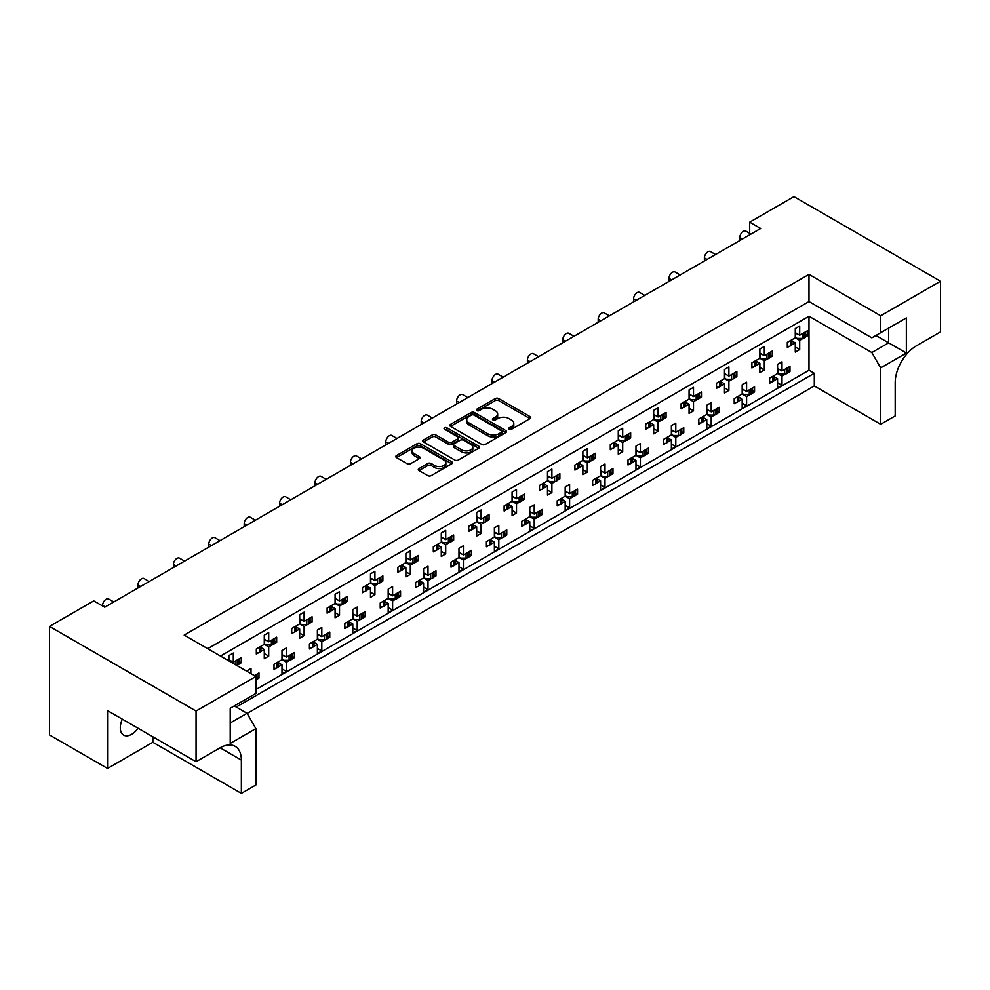 <?xml version="1.0" encoding="UTF-8"?>
<svg xmlns="http://www.w3.org/2000/svg" width="990" height="990" viewBox="0 0 990 990"><rect width="100%" height="100%" fill="white"/><g stroke="black" fill="none" stroke-linecap="round" stroke-linejoin="round"><path stroke-width="1.49" d="M509.12 429.276A1.72 0.99 0 0 0 511.558 429.276L530.009 418.609A2.463 1.423 0 0 0 530.727 417.607A2.463 1.423 0 0 0 530.009 416.604L498.737 398.549A2.463 1.423 0 0 0 495.26 398.549L476.809 409.204A1.72 0.99 0 0 0 476.301 409.91A1.72 0.99 0 0 0 476.809 410.615A1.72 0.99 0 0 0 479.234 410.615L481.623 409.241A7.858 4.542 0 0 1 492.748 409.241L495.346 410.739A7.858 4.542 0 0 1 497.661 413.944A7.858 4.542 0 0 1 495.346 417.161L492.958 418.535A1.72 0.99 0 0 0 492.463 419.24A1.72 0.99 0 0 0 492.958 419.946A1.72 0.99 0 0 0 495.396 419.946L497.784 418.56A7.858 4.542 0 0 1 508.91 418.56L511.508 420.069A7.858 4.542 0 0 1 513.81 423.275A7.858 4.542 0 0 1 511.508 426.492L509.12 427.866A1.72 0.99 0 0 0 508.613 428.571A1.72 0.99 0 0 0 509.12 429.276L509.12 427.866M138.093 728.244A16.026 9.244 -60 0 1 131.62 734.32A16.026 9.244 -60 0 1 123.614 735.112A16.026 9.244 -60 0 1 122.327 719.148M418.993 468.567A2.463 1.423 0 0 0 418.275 469.569A2.463 1.423 0 0 0 418.993 470.572L427.767 475.633A2.463 1.423 0 0 0 431.244 475.633L451.749 463.803A2.463 1.423 0 0 0 452.467 462.8A2.463 1.423 0 0 0 451.749 461.798L420.478 443.743A2.463 1.423 0 0 0 417 443.743L396.495 455.573A2.463 1.423 0 0 0 395.777 456.576A2.463 1.423 0 0 0 396.495 457.578L407.1 463.704A2.463 1.423 0 0 0 410.565 463.704L419.339 458.63A2.463 1.423 0 0 0 420.069 457.628A2.463 1.423 0 0 0 419.339 456.625L414.092 453.593A6.571 3.799 0 0 1 412.162 450.908A6.571 3.799 0 0 1 416.221 447.406A6.571 3.799 0 0 1 423.386 448.223L443.966 460.115A6.571 3.799 0 0 1 445.896 462.8A6.571 3.799 0 0 1 441.837 466.302A6.571 3.799 0 0 1 434.672 465.486L431.244 463.506A2.463 1.423 0 0 0 427.767 463.506L418.993 468.567L418.993 470.572L427.767 465.548L427.767 463.506M808.991 274.379L808.991 301.554L871.831 337.838L906.345 317.914L906.345 353.059L880.679 367.884L880.679 424.289L895.183 415.911L895.183 382.598A30.034 17.337 120 0 1 916.431 345.807L940.5 331.91L940.5 281.222L880.679 315.76L808.991 274.379L184.19 635.097L255.878 676.479L196.057 711.03L49.5 626.41L93.753 600.868L104.717 607.204L760.666 228.492L749.702 222.156L749.702 233.343M940.5 281.222L793.943 196.614L749.702 222.156M481.796 444.448A2.463 1.423 0 0 0 485.273 444.448L505.779 432.605A2.463 1.423 0 0 0 506.496 431.603A2.463 1.423 0 0 0 505.779 430.601L474.507 412.545A2.463 1.423 0 0 0 471.03 412.545L450.524 424.376A2.463 1.423 0 0 0 449.807 425.378A2.463 1.423 0 0 0 450.524 426.393L481.796 444.448M445.228 429.648A1.72 0.99 0 0 1 446.973 429.883L446.973 427.841L478.764 446.193A2.463 1.423 0 0 1 479.482 447.195A2.463 1.423 0 0 1 478.764 448.198L458.259 460.041A2.463 1.423 0 0 1 454.781 460.041L423.51 441.986L432.284 436.961L432.284 434.907L423.51 439.981A2.463 1.423 0 0 0 422.792 440.983A2.463 1.423 0 0 0 423.51 441.986L423.51 439.981M432.284 436.961A2.463 1.423 0 0 1 435.761 436.961L435.761 434.907A2.463 1.423 0 0 0 432.284 434.907M435.761 434.907L448.445 442.233A2.463 1.423 0 0 0 451.923 442.233L457.739 438.879A2.463 1.423 0 0 0 458.457 437.877A2.463 1.423 0 0 0 457.739 436.875L444.535 429.252A1.72 0.99 0 0 1 444.027 428.546A1.72 0.99 0 0 1 445.092 427.631A1.72 0.99 0 0 1 446.973 427.841M808.991 301.554L207.739 648.685M880.679 315.76L880.679 332.727M234.284 705.92L247.03 713.27L255.878 728.603L230.212 743.416L230.212 708.271L255.878 693.446L255.878 676.479M247.116 713.431L814.3 385.964L814.3 373.292L236.226 707.046M787.99 370.359L789.971 371.51L787.842 372.723M774.217 376.72L777.571 378.663L774.069 380.68M771.73 382.041L769.614 383.254L769.614 378.143L777.571 373.552L782.001 376.101L782.001 385.308L777.571 387.857L777.571 378.663M785.503 374.084L782.001 376.101M789.971 371.51L789.971 366.399L782.001 370.99L777.571 368.441M752.586 390.803L754.566 391.941L752.449 393.166M738.812 397.151L742.178 399.094L738.676 401.123M736.325 402.472L734.209 403.697L734.209 398.586L742.178 393.983L746.596 396.545L746.596 405.739L742.178 408.288L742.178 399.094M750.098 394.515L746.596 396.545M754.566 391.941L754.566 386.83L746.596 391.434L742.178 388.884M717.193 411.234L719.161 412.385L717.045 413.61M706.773 409.315L711.204 411.865L719.161 407.274L719.161 412.385M711.204 411.865L711.204 402.67L706.773 405.232L706.773 414.426L698.816 419.018L698.816 424.128L700.932 422.916M703.407 417.594L706.773 419.537L703.271 421.554M706.773 414.426L711.204 416.976L711.204 426.183L706.773 428.732L706.773 419.537M714.706 414.959L711.204 416.976M681.788 431.677L683.768 432.816L681.652 434.041M671.381 429.759L675.799 432.308L683.768 427.705L683.768 432.816M675.799 432.308L675.799 423.114L671.381 425.663L671.381 434.857L663.411 439.461L663.411 444.572L665.527 443.347M668.015 438.025L671.381 439.968L667.879 441.998M671.381 434.857L675.799 437.419L675.799 446.614L671.381 449.175L671.381 439.968M679.301 435.402L675.799 437.419M646.383 452.121L648.363 453.259L646.247 454.484M635.976 450.19L640.406 452.752L648.363 448.148L648.363 453.259M640.406 452.752L640.406 443.545L635.976 446.106L635.976 455.301L628.019 459.904L628.019 465.003L630.135 463.79M632.61 458.469L635.976 460.412L632.474 462.429M635.976 455.301L640.406 457.85L640.406 467.057L635.976 469.607L635.976 460.412M643.908 455.833L640.406 457.85M610.991 472.552L612.971 473.69L610.855 474.915M600.583 470.634L605.001 473.183L612.971 468.579L612.971 473.69M605.001 473.183L605.001 463.988L600.583 466.538L600.583 475.732L592.614 480.336L592.614 485.446L594.73 484.221M597.218 478.9L600.583 480.843L597.081 482.873M600.583 475.732L605.001 478.294L605.001 487.488L600.583 490.05L600.583 480.843M608.504 476.277L605.001 478.294M575.586 492.995L577.566 494.134L575.45 495.359M565.179 491.065L569.609 493.626L577.566 489.023L577.566 494.134M569.609 493.626L569.609 484.419L565.179 486.981L565.179 496.176L557.209 500.779L557.209 505.878L559.325 504.665M561.813 499.344L565.179 501.286L561.677 503.304M565.179 496.176L569.609 498.725L569.609 507.932L565.179 510.481L565.179 501.286M573.111 496.708L569.609 498.725M540.193 513.426L542.173 514.565L540.057 515.79M529.774 511.508L534.204 514.058L542.173 509.454L542.173 514.565M534.204 514.058L534.204 504.863L529.774 507.412L529.774 516.619L521.817 521.21L521.817 526.321L523.933 525.096M526.42 519.787L529.774 521.718L526.284 523.747M529.774 516.619L534.204 519.168L534.204 528.363L529.774 530.925L529.774 521.718M537.706 517.151L534.204 519.168M504.789 533.87L506.769 535.008L504.653 536.234M494.381 531.939L498.812 534.501L506.769 529.898L506.769 535.008M498.812 534.501L498.812 525.294L494.381 527.856L494.381 537.05L486.412 541.654L486.412 546.765L488.528 545.539M491.015 540.218L494.381 542.161L490.879 544.178M494.381 537.05L498.812 539.6L498.812 548.807L494.381 551.356L494.381 542.161M502.301 537.582L498.812 539.6M469.396 554.301L471.376 555.439L469.26 556.665M458.976 552.383L463.407 554.932L471.376 550.341L471.376 555.439M463.407 554.932L463.407 545.738L458.976 548.287L458.976 557.494L451.019 562.085L451.019 567.196L453.135 565.971M455.623 560.662L458.976 562.592L455.474 564.622M458.976 557.494L463.407 560.043L463.407 569.238L458.976 571.799L458.976 562.592M466.909 558.026L463.407 560.043M433.991 574.745L435.971 575.883L433.855 577.108M423.584 572.814L428.002 575.376L435.971 570.772L435.971 575.883M428.002 575.376L428.002 566.169L423.584 568.73L423.584 577.925L415.614 582.528L415.614 587.639L417.731 586.414M420.218 581.093L423.584 583.036L420.082 585.053M423.584 577.925L428.002 580.486L428.002 589.681L423.584 592.23L423.584 583.036M431.504 578.457L428.002 580.486M398.599 595.176L400.566 596.314L398.45 597.539M388.179 593.257L392.609 595.807L400.566 591.216L400.566 596.314M392.609 595.807L392.609 586.612L388.179 589.161L388.179 598.368L380.222 602.96L380.222 608.07L382.338 606.845M384.825 601.536L388.179 603.467L384.677 605.496M388.179 598.368L392.609 600.918L392.609 610.112L388.179 612.674L388.179 603.467M396.111 598.9L392.609 600.918M363.194 615.619L365.174 616.758L363.058 617.983M352.786 613.689L357.204 616.25L365.174 611.647L365.174 616.758M357.204 616.25L357.204 607.043L352.786 609.605L352.786 618.8L344.817 623.403L344.817 628.514L346.933 627.289M349.421 621.968L352.786 623.91L349.284 625.928M352.786 618.8L357.204 621.361L357.204 630.556L352.786 633.105L352.786 623.91M360.707 619.332L357.204 621.361M327.801 636.05L329.769 637.201L327.653 638.414M317.382 634.132L321.812 636.681L329.769 632.09L329.769 637.201M321.812 636.681L321.812 627.487L317.382 630.036L317.382 639.243L309.425 643.834L309.425 648.945L311.541 647.72M314.016 642.411L317.382 644.354L313.88 646.371M317.382 639.243L321.812 641.792L321.812 650.987L317.382 653.548L317.382 644.354M325.314 639.775L321.812 641.792M292.397 656.494L294.377 657.632L292.26 658.857M281.989 654.563L286.407 657.125L294.377 652.521L294.377 657.632M286.407 657.125L286.407 647.93L281.989 650.48L281.989 659.674L274.02 664.278L274.02 669.389L276.136 668.163M278.623 662.842L281.989 664.785L278.487 666.802M281.989 659.674L286.407 662.236L286.407 671.43L281.989 673.98L281.989 664.785M289.909 660.206L286.407 662.236M256.992 676.925L258.972 678.076L256.856 679.288M254.381 675.613L258.972 672.965L258.972 678.076M102.601 605.979L102.601 605.36A5.012 2.896 -60 0 1 106.14 599.235A5.012 2.896 -60 0 1 108.64 598.987L113.8 601.957M137.994 587.986L137.994 584.929A5.012 2.896 -60 0 1 141.533 578.791A5.012 2.896 -60 0 1 144.045 578.544L149.205 581.526M173.399 567.555L173.399 564.486A5.012 2.896 -60 0 1 176.938 558.36A5.012 2.896 -60 0 1 179.438 558.113L184.598 561.082M208.791 547.111L208.791 544.054A5.012 2.896 -60 0 1 212.343 537.917A5.012 2.896 -60 0 1 214.842 537.669L220.003 540.651M244.196 526.68L244.196 523.611A5.012 2.896 -60 0 1 247.735 517.485A5.012 2.896 -60 0 1 250.235 517.238L255.395 520.208M279.601 506.236L279.601 503.18A5.012 2.896 -60 0 1 283.14 497.042A5.012 2.896 -60 0 1 285.64 496.794L290.8 499.777M314.993 485.805L314.993 482.736A5.012 2.896 -60 0 1 318.532 476.611A5.012 2.896 -60 0 1 321.032 476.363L326.193 479.333M350.398 465.362L350.398 462.305A5.012 2.896 -60 0 1 353.937 456.167A5.012 2.896 -60 0 1 356.437 455.92L361.598 458.902M385.791 444.931L385.791 441.862A5.012 2.896 -60 0 1 389.33 435.736A5.012 2.896 -60 0 1 391.842 435.476L396.99 438.459M421.196 424.487L421.196 421.418A5.012 2.896 -60 0 1 424.735 415.293A5.012 2.896 -60 0 1 427.235 415.045L432.395 418.028M456.588 404.056L456.588 400.987A5.012 2.896 -60 0 1 460.127 394.849A5.012 2.896 -60 0 1 462.639 394.602L467.787 397.584M491.993 383.613L491.993 380.544A5.012 2.896 -60 0 1 495.532 374.418A5.012 2.896 -60 0 1 498.032 374.171L503.192 377.153M527.385 363.182L527.385 360.113A5.012 2.896 -60 0 1 530.925 353.975A5.012 2.896 -60 0 1 533.437 353.727L538.597 356.709M562.79 342.738L562.79 339.669A5.012 2.896 -60 0 1 566.33 333.543A5.012 2.896 -60 0 1 568.829 333.296L573.99 336.278M598.183 322.307L598.183 319.238A5.012 2.896 -60 0 1 601.734 313.1A5.012 2.896 -60 0 1 604.234 312.852L609.394 315.835M633.588 301.863L633.588 298.794A5.012 2.896 -60 0 1 637.127 292.669A5.012 2.896 -60 0 1 639.627 292.421L644.787 295.391M668.993 281.432L668.993 278.363A5.012 2.896 -60 0 1 672.532 272.225A5.012 2.896 -60 0 1 675.032 271.978L680.192 274.96M704.385 260.989L704.385 257.92A5.012 2.896 -60 0 1 707.924 251.794A5.012 2.896 -60 0 1 710.424 251.547L715.584 254.517M739.79 240.545L739.79 237.489A5.012 2.896 -60 0 1 743.329 231.351A5.012 2.896 -60 0 1 745.829 231.103L750.989 234.085M805.687 334.595L807.667 335.746L805.551 336.959M791.913 340.956L795.279 342.899L791.777 344.916M789.426 346.265L787.31 347.49L787.31 342.379L795.279 337.788L799.697 340.337L799.697 349.532L795.279 352.094L795.279 342.899M803.199 338.32L799.697 340.337M807.667 335.746L807.667 330.635L799.697 335.226L795.279 332.677M770.282 355.039L772.262 356.177L770.146 357.402M756.509 361.387L759.875 363.33L756.372 365.347M754.021 366.708L751.905 367.933L751.905 362.823L759.875 358.219L764.305 360.781L764.305 369.975L759.875 372.525L759.875 363.33M767.807 358.751L764.305 360.781M772.262 356.177L772.262 351.066L764.305 355.67L759.875 353.108M734.889 375.47L736.869 376.621L734.753 377.834M724.482 373.552L728.9 376.101L736.869 371.51L736.869 376.621M728.9 376.101L728.9 366.906L724.482 369.468L724.482 378.663L716.513 383.254L716.513 388.365L718.629 387.139M721.116 381.831L724.482 383.774L720.98 385.791M724.47 378.663L728.9 381.212L728.9 390.407L724.482 392.968L724.482 383.774M732.402 379.195L728.9 381.212M699.485 395.913L701.465 397.052L699.348 398.277M689.077 393.983L693.507 396.545L701.465 391.941L701.465 397.052M693.507 396.545L693.507 387.35L689.077 389.899L689.077 399.094L681.108 403.697L681.108 408.808L683.224 407.583M685.711 402.262L689.077 404.205L685.575 406.222M689.077 399.094L693.507 401.655L693.507 410.85L689.077 413.399L689.077 404.205M696.997 399.626L693.507 401.655M664.092 416.345L666.072 417.495L663.956 418.708M653.672 414.426L658.102 416.976L666.072 412.385L666.072 417.495M658.102 416.976L658.102 407.781L653.672 410.343L653.672 419.537L645.715 424.128L645.715 429.239L647.831 428.014M650.319 422.705L653.672 424.648L650.17 426.665M653.672 419.537L658.102 422.087L658.102 431.281L653.672 433.843L653.672 424.648M661.605 420.069L658.102 422.087M628.687 436.788L630.667 437.927L628.551 439.152M618.28 434.857L622.698 437.419L630.667 432.816L630.667 437.927M622.698 437.419L622.698 428.225L618.28 430.774L618.28 439.968L610.31 444.572L610.31 449.683L612.426 448.458M614.914 443.136L618.28 445.079L614.778 447.109M618.28 439.968L622.698 442.53L622.698 451.725L618.28 454.274L618.28 445.079M626.2 440.5L622.698 442.53M593.295 457.219L595.275 458.37L593.146 459.583M582.875 455.301L587.305 457.85L595.275 453.259L595.275 458.37M587.305 457.85L587.305 448.656L582.875 451.217L582.875 460.412L574.918 465.003L574.918 470.114L577.034 468.901M579.521 463.58L582.875 465.523L579.373 467.54M582.875 460.412L587.305 462.961L587.305 472.156L582.875 474.717L582.875 465.523M590.807 460.944L587.305 462.961M557.89 477.663L559.87 478.801L557.754 480.026M547.482 475.732L551.9 478.294L559.87 473.69L559.87 478.801M551.9 478.294L551.9 469.099L547.482 471.648L547.482 480.843L539.513 485.446L539.513 490.557L541.629 489.332M544.116 484.011L547.482 485.954L543.98 487.983M547.482 480.843L551.9 483.405L551.9 492.599L547.482 495.149L547.482 485.954M555.402 481.375L551.9 483.405M522.497 498.094L524.465 499.245L522.349 500.457M512.077 496.176L516.508 498.725L524.465 494.134L524.465 499.245M516.508 498.725L516.508 489.53L512.077 492.092L512.077 501.286L504.12 505.878L504.12 510.989L506.236 509.776M508.712 504.454L512.077 506.397L508.575 508.414M512.077 501.286L516.508 503.836L516.508 513.03L512.077 515.592L512.077 506.397M520.01 501.819L516.508 503.836M487.092 518.537L489.072 519.676L486.956 520.901M476.685 516.607L481.103 519.168L489.072 514.565L489.072 519.676M481.103 519.168L481.103 509.974L476.685 512.523L476.685 521.718L468.716 526.321L468.716 531.432L470.832 530.207M473.319 524.886L476.685 526.829L473.183 528.858M476.685 521.718L481.103 524.279L481.103 533.474L476.685 536.023L476.685 526.829M484.605 522.25L481.103 524.279M451.688 538.968L453.668 540.119L451.551 541.332M441.28 537.05L445.71 539.6L453.668 535.008L453.668 540.119M445.71 539.6L445.71 530.405L441.28 532.966L441.28 542.161L433.311 546.752L433.311 551.863L435.439 550.65M437.914 545.329L441.28 547.272L437.778 549.289M441.28 542.161L445.71 544.71L445.71 553.917L441.28 556.467L441.28 547.272M449.213 542.693L445.71 544.71M416.295 559.412L418.275 560.55L416.159 561.775M405.888 557.494L410.305 560.043L418.275 555.439L418.275 560.55M410.305 560.043L410.305 550.848L405.888 553.398L405.888 562.592L397.918 567.196L397.918 572.307L400.034 571.082M402.522 565.76L405.888 567.703L402.386 569.733M405.888 562.592L410.305 565.154L410.305 574.349L405.888 576.898L405.888 567.703M413.808 563.124L410.305 565.154M380.89 579.855L382.87 580.994L380.754 582.219M370.483 577.925L374.913 580.474L382.87 575.883L382.87 580.994M374.913 580.474L374.913 571.279L370.483 573.841L370.483 583.036L362.513 587.639L362.513 592.738L364.629 591.525M367.117 586.204L370.483 588.147L366.981 590.164M370.483 583.036L374.913 585.585L374.913 594.792L370.483 597.341L370.483 588.147M378.415 583.568L374.913 585.585M345.498 600.287L347.478 601.425L345.361 602.65M335.078 598.368L339.508 600.918L347.478 596.314L347.478 601.425M339.508 600.918L339.508 591.723L335.078 594.272L335.078 603.467L327.121 608.07L327.121 613.181L329.237 611.956M331.724 606.635L335.078 608.578L331.588 610.607M335.078 603.467L339.508 606.029L339.508 615.223L335.078 617.785L335.078 608.578M343.01 604.011L339.508 606.029M310.093 620.73L312.073 621.869L309.957 623.094M299.685 618.8L304.103 621.361L312.073 616.758L312.073 621.869M304.103 621.361L304.103 612.154L299.685 614.716L299.685 623.91L291.716 628.514L291.716 633.612L293.832 632.4M296.319 627.078L299.685 629.021L296.183 631.038M299.685 623.91L304.103 626.46L304.103 635.667L299.685 638.216L299.685 629.021M307.605 624.442L304.103 626.46M274.7 641.161L276.68 642.3L274.564 643.525M264.281 639.243L268.711 641.792L276.68 637.189L276.68 642.3M268.711 641.792L268.711 632.598L264.281 635.147L264.281 644.354L256.323 648.945L256.323 654.056L258.44 652.831M260.927 647.51L264.281 649.452L260.778 651.482M264.281 644.354L268.711 646.903L268.711 656.098L264.281 658.659L264.281 649.452M272.213 644.886L268.711 646.903M239.295 661.605L241.275 662.743L239.159 663.968M228.888 659.674L233.306 662.236L241.275 657.632L241.275 662.743M49.5 626.41L49.5 734.939L107.551 768.45L152.868 742.29L241.362 793.386L255.878 785.008L255.878 728.603M220.473 656.048L808.991 316.268L808.991 370.235L255.878 689.572M799.697 335.226L799.697 326.032L795.279 328.581L795.279 337.788M782.001 370.99L782.001 361.796L777.571 364.357L777.571 373.552M764.305 355.67L764.305 346.475L759.875 349.025L759.875 358.219M233.306 662.236L233.306 653.029L228.888 655.59L228.888 660.899M746.596 391.434L746.596 382.239L742.178 384.788L742.178 393.983M251.015 673.67L251.015 668.361L246.584 671.121M196.057 711.03L196.057 761.706L107.551 710.622L107.551 768.45M880.679 424.289L814.3 385.964M880.679 367.884L871.831 352.551L888.636 342.837L888.636 328.123L906.345 317.914M808.991 316.268L871.831 352.551M808.991 370.235L814.3 373.292M795.279 346.983L799.697 349.532M777.571 382.746L782.001 385.308M759.875 367.414L764.305 369.975M724.482 387.857L728.9 390.407M689.077 408.288L693.507 410.85M653.672 428.732L658.102 431.281M618.28 449.163L622.698 451.725M582.875 469.607L587.305 472.156M547.482 490.05L551.9 492.599M512.077 510.481L516.508 513.03M476.685 530.925L481.103 533.474M441.28 551.356L445.71 553.917M405.888 571.799L410.305 574.349M370.483 592.23L374.913 594.792M335.078 612.674L339.508 615.223M299.685 633.105L304.103 635.667M264.281 653.548L268.711 656.098M742.178 403.19L746.596 405.739M706.773 423.621L711.204 426.183M671.381 444.065L675.799 446.614M635.976 464.496L640.406 467.057M600.583 484.939L605.001 487.488M565.179 505.37L569.609 507.932M529.774 525.814L534.204 528.363M494.381 546.245L498.812 548.807M458.976 566.688L463.407 569.238M423.584 587.12L428.002 589.681M388.179 607.563L392.609 610.112M352.786 627.994L357.204 630.556M317.382 648.438L321.812 650.987M281.989 668.869L286.407 671.43M241.362 793.386L241.362 760.073A30.034 17.337 120 0 0 235.137 746.324A30.034 17.337 120 0 0 220.126 747.809L196.057 761.706M152.868 742.29L152.868 736.783M875.89 335.486L906.345 353.059M230.212 722.985L247.03 713.27M509.813 429.512L511.508 428.534A7.858 4.542 0 0 0 513.81 425.316L513.81 423.275M497.661 413.944L497.661 415.998A7.858 4.542 0 0 1 495.346 419.203L493.651 420.181M529.984 418.634L498.737 400.591A2.463 1.423 0 0 0 495.26 400.591L477.489 410.862M505.779 430.601L505.779 432.605L474.507 414.587A2.463 1.423 0 0 0 471.03 414.587L450.561 426.405M501.435 432.308A1.72 0.99 0 0 0 501.942 431.603A1.72 0.99 0 0 0 501.435 430.897L473.987 415.058A1.72 0.99 0 0 0 471.549 415.058L469.037 416.505A7.858 4.542 0 0 0 466.723 419.723A7.858 4.542 0 0 0 469.037 422.928L487.798 433.756A7.858 4.542 0 0 0 498.911 433.756L501.435 432.308L501.435 434.35A1.72 0.99 0 0 0 501.942 433.645L501.942 431.603M466.723 419.723L466.723 421.765A7.858 4.542 0 0 0 469.037 424.97L469.037 422.928M501.435 434.35L498.911 435.798A7.858 4.542 0 0 1 487.798 435.798L469.037 424.97M435.761 436.961L448.445 444.275A2.463 1.423 0 0 0 451.923 444.275L457.739 440.921A2.463 1.423 0 0 0 458.457 439.919A2.463 1.423 0 0 0 457.739 438.917M446.973 429.883L478.727 448.223M461.6 449.831A6.571 3.799 0 0 0 468.765 450.66A6.571 3.799 0 0 0 472.824 447.146A6.571 3.799 0 0 0 470.894 444.473L463.642 440.278A2.463 1.423 0 0 0 460.177 440.278L454.348 443.644A2.463 1.423 0 0 0 453.63 444.646A2.463 1.423 0 0 0 454.348 445.649L461.6 449.831L461.6 451.873A6.571 3.799 0 0 0 468.765 452.702A6.571 3.799 0 0 0 472.824 449.2L472.824 447.146M453.63 444.646L453.63 446.688A2.463 1.423 0 0 0 454.348 447.69L454.348 445.649M461.6 451.873L454.348 447.69M445.896 462.8L445.896 464.842A6.571 3.799 0 0 1 441.837 468.344A6.571 3.799 0 0 1 434.672 467.528L431.244 465.548A2.463 1.423 0 0 0 427.767 465.548M412.162 450.908L412.162 452.95A6.571 3.799 0 0 0 414.092 455.635L414.092 453.593M419.315 458.655L414.092 455.635M451.712 463.815L420.478 445.785A2.463 1.423 0 0 0 417 445.785L396.532 457.603M803.199 333.209A2.5 1.448 0 0 0 804.152 332.863L804.957 332.405A2.5 1.448 0 0 0 805.551 331.848M804.152 332.863L804.152 337.974L804.957 337.516L804.957 332.405M789.426 341.166A2.5 1.448 0 0 0 790.379 340.82L790.379 345.931L791.183 345.461L791.183 340.35A2.5 1.448 0 0 0 791.777 339.805M790.379 340.82L791.183 340.35M804.152 337.974A2.5 1.448 180 0 1 802.383 338.394L797.222 338.394L795.279 337.268M791.913 339.731L791.913 344.446A2.5 1.448 180 0 1 791.183 345.461M790.379 345.931A2.5 1.448 180 0 1 787.31 346.141M805.687 331.774L805.687 336.489A2.5 1.448 180 0 1 804.957 337.516M796.777 333.543L795.279 334.385M785.503 368.973A2.5 1.448 0 0 0 786.444 368.627L787.248 368.169A2.5 1.448 0 0 0 787.842 367.624M786.444 368.627L786.444 373.737L787.248 373.279L787.248 368.169M771.73 376.93A2.5 1.448 0 0 0 772.67 376.584L772.67 381.695L773.475 381.224L773.475 376.113A2.5 1.448 0 0 0 774.069 375.569M772.67 376.584L773.475 376.113M786.444 373.737A2.5 1.448 180 0 1 784.674 374.158L779.526 374.158L777.571 373.044M774.217 375.495L774.217 380.21A2.5 1.448 180 0 1 773.475 381.224M772.67 381.695A2.5 1.448 180 0 1 769.614 381.905M787.99 367.538L787.99 372.252A2.5 1.448 180 0 1 787.248 373.279M779.08 369.307L777.571 370.149M767.807 353.64A2.5 1.448 0 0 0 768.747 353.306L769.552 352.836A2.5 1.448 0 0 0 770.146 352.292M768.747 353.306L768.747 358.417L769.552 357.947L769.552 352.836M754.021 361.598A2.5 1.448 0 0 0 754.974 361.251L754.974 366.362L755.778 365.904L755.778 360.793A2.5 1.448 0 0 0 756.372 360.249M754.974 361.251L755.778 360.793M768.747 358.417A2.5 1.448 180 0 1 766.978 358.838L761.817 358.838L759.875 357.712M756.509 360.162L756.509 364.877A2.5 1.448 180 0 1 755.778 365.904M754.974 366.362A2.5 1.448 180 0 1 751.905 366.585M770.282 352.205L770.282 356.92A2.5 1.448 180 0 1 769.552 357.947M761.384 353.975L759.875 354.828M732.402 374.084A2.5 1.448 0 0 0 733.355 373.737L734.159 373.279A2.5 1.448 0 0 0 734.753 372.723M733.355 373.737L733.355 378.848L734.159 378.39L734.159 373.279M718.629 382.041A2.5 1.448 0 0 0 719.582 381.695L719.582 386.805L720.386 386.335L720.386 381.224A2.5 1.448 0 0 0 720.98 380.68M719.582 381.695L720.386 381.224M733.355 378.848A2.5 1.448 180 0 1 731.585 379.269L726.425 379.269L724.482 378.143M721.116 380.606L721.116 385.32A2.5 1.448 180 0 1 720.386 386.335M719.582 386.805A2.5 1.448 180 0 1 716.513 387.016M734.889 372.648L734.889 377.363A2.5 1.448 180 0 1 734.159 378.39M725.979 374.418L724.482 375.26M696.997 394.515A2.5 1.448 0 0 0 697.95 394.181L698.754 393.711A2.5 1.448 0 0 0 699.348 393.166M697.95 394.181L697.95 399.292L698.754 398.821L698.754 393.711M683.224 402.472A2.5 1.448 0 0 0 684.177 402.126L684.177 407.236L684.981 406.779L684.981 401.668A2.5 1.448 0 0 0 685.575 401.123M684.177 402.126L684.981 401.668M697.95 399.292A2.5 1.448 180 0 1 696.18 399.713L691.02 399.713L689.077 398.586M685.711 401.037L685.711 405.752A2.5 1.448 180 0 1 684.981 406.779M684.177 407.236A2.5 1.448 180 0 1 681.108 407.459M699.485 393.079L699.485 397.807A2.5 1.448 180 0 1 698.754 398.821M690.587 394.861L689.077 395.703M661.605 414.959A2.5 1.448 0 0 0 662.558 414.612L663.362 414.154A2.5 1.448 0 0 0 663.956 413.597M662.558 414.612L662.558 419.723L663.362 419.265L663.362 414.154M647.831 422.916A2.5 1.448 0 0 0 648.772 422.569L648.772 427.68L649.576 427.21L649.576 422.099A2.5 1.448 0 0 0 650.17 421.554M648.772 422.569L649.576 422.099M662.558 419.723A2.5 1.448 180 0 1 660.788 420.144L655.627 420.144L653.672 419.018M650.319 421.48L650.319 426.195A2.5 1.448 180 0 1 649.576 427.21M648.772 427.68A2.5 1.448 180 0 1 645.715 427.89M664.092 413.523L664.092 418.238A2.5 1.448 180 0 1 663.362 419.265M655.182 415.293L653.672 416.134M626.2 435.39A2.5 1.448 0 0 0 627.153 435.055L627.957 434.585A2.5 1.448 0 0 0 628.551 434.041M627.153 435.055L627.153 440.166L627.957 439.696L627.957 434.585M612.426 443.347A2.5 1.448 0 0 0 613.379 443L613.379 448.111L614.184 447.653L614.184 442.542A2.5 1.448 0 0 0 614.778 441.998M613.379 443L614.184 442.542M627.153 440.166A2.5 1.448 180 0 1 625.383 440.587L620.223 440.587L618.28 439.461M614.914 441.911L614.914 446.626A2.5 1.448 180 0 1 614.184 447.653M613.379 448.111A2.5 1.448 180 0 1 610.31 448.334M628.687 433.966L628.687 438.681A2.5 1.448 180 0 1 627.957 439.696M619.777 435.736L618.28 436.578M590.807 455.833A2.5 1.448 0 0 0 591.748 455.487L592.552 455.029A2.5 1.448 0 0 0 593.146 454.484M591.748 455.487L591.748 460.598L592.552 460.14L592.552 455.029M577.034 463.79A2.5 1.448 0 0 0 577.974 463.444L577.974 468.555L578.779 468.084L578.779 462.974A2.5 1.448 0 0 0 579.373 462.429M577.974 463.444L578.779 462.974M591.748 460.598A2.5 1.448 180 0 1 589.978 461.018L584.83 461.018L582.875 459.904M579.521 462.355L579.521 467.07A2.5 1.448 180 0 1 578.779 468.084M577.974 468.555A2.5 1.448 180 0 1 574.918 468.765M593.295 454.398L593.295 459.113A2.5 1.448 180 0 1 592.552 460.14M584.385 456.167L582.875 457.009M555.402 476.277A2.5 1.448 0 0 0 556.355 475.93L557.16 475.46A2.5 1.448 0 0 0 557.754 474.915M556.355 475.93L556.355 481.041L557.16 480.571L557.16 475.46M541.629 484.221A2.5 1.448 0 0 0 542.582 483.875L542.582 488.986L543.386 488.528L543.386 483.417A2.5 1.448 0 0 0 543.98 482.873M542.582 483.875L543.386 483.417M556.355 481.041A2.5 1.448 180 0 1 554.586 481.462L549.425 481.462L547.482 480.336M544.116 482.786L544.116 487.501A2.5 1.448 180 0 1 543.386 488.528M542.582 488.986A2.5 1.448 180 0 1 539.513 489.209M557.89 474.841L557.89 479.556A2.5 1.448 180 0 1 557.16 480.571M548.98 476.611L547.482 477.452M520.01 496.708A2.5 1.448 0 0 0 520.95 496.361L521.755 495.903A2.5 1.448 0 0 0 522.349 495.359M520.95 496.361L520.95 501.472L521.755 501.014L521.755 495.903M506.236 504.665A2.5 1.448 0 0 0 507.177 504.318L507.177 509.429L507.981 508.959L507.981 503.848A2.5 1.448 0 0 0 508.575 503.304M507.177 504.318L507.981 503.848M520.95 501.472A2.5 1.448 180 0 1 519.181 501.893L514.033 501.893L512.077 500.779M508.712 503.229L508.712 507.944A2.5 1.448 180 0 1 507.981 508.959M507.177 509.429A2.5 1.448 180 0 1 504.12 509.64M522.497 495.272L522.497 499.987A2.5 1.448 180 0 1 521.755 501.014M513.587 497.042L512.077 497.883M750.098 389.417A2.5 1.448 0 0 0 751.051 389.07L751.856 388.6A2.5 1.448 0 0 0 752.449 388.055M751.051 389.07L751.051 394.181L751.856 393.711L751.856 388.6M736.325 397.361A2.5 1.448 0 0 0 737.278 397.015L737.278 402.126L738.082 401.668L738.082 396.557A2.5 1.448 0 0 0 738.676 396.012M737.278 397.015L738.082 396.557M751.051 394.181A2.5 1.448 180 0 1 749.282 394.602L744.121 394.602L742.178 393.476M738.812 395.926L738.812 400.641A2.5 1.448 180 0 1 738.082 401.668M737.278 402.126A2.5 1.448 180 0 1 734.209 402.348M752.586 387.981L752.586 392.696A2.5 1.448 180 0 1 751.856 393.711M743.676 389.751L742.178 390.592M714.706 409.848A2.5 1.448 0 0 0 715.646 409.501L716.451 409.043A2.5 1.448 0 0 0 717.045 408.499M715.646 409.501L715.646 414.612L716.451 414.154L716.451 409.043M700.932 417.805A2.5 1.448 0 0 0 701.873 417.458L701.873 422.569L702.677 422.099L702.677 417A2.5 1.448 0 0 0 703.271 416.443M701.873 417.458L702.677 417M715.646 414.612A2.5 1.448 180 0 1 713.877 415.033L708.729 415.033L706.773 413.919M703.407 416.369L703.407 421.084A2.5 1.448 180 0 1 702.677 422.099M701.873 422.569A2.5 1.448 180 0 1 698.816 422.779M717.193 408.412L717.193 413.127A2.5 1.448 180 0 1 716.451 414.154M708.283 410.182L706.773 411.023M679.301 430.291A2.5 1.448 0 0 0 680.254 429.945L681.058 429.474A2.5 1.448 0 0 0 681.652 428.93M680.254 429.945L680.254 435.055L681.058 434.585L681.058 429.474M665.527 438.236A2.5 1.448 0 0 0 666.48 437.902L666.48 443L667.285 442.542L667.285 437.432A2.5 1.448 0 0 0 667.879 436.887M666.48 437.902L667.285 437.432M680.254 435.055A2.5 1.448 180 0 1 678.484 435.476L673.324 435.476L671.381 434.35M668.015 436.8L668.015 441.515A2.5 1.448 180 0 1 667.285 442.542M666.48 443A2.5 1.448 180 0 1 663.411 443.223M681.788 428.856L681.788 433.571A2.5 1.448 180 0 1 681.058 434.585M672.878 430.625L671.381 431.467M643.908 450.722A2.5 1.448 0 0 0 644.849 450.376L645.653 449.918A2.5 1.448 0 0 0 646.247 449.373M644.849 450.376L644.849 455.487L645.653 455.029L645.653 449.918M630.135 458.679A2.5 1.448 0 0 0 631.076 458.333L631.076 463.444L631.88 462.974L631.88 457.875A2.5 1.448 0 0 0 632.474 457.318M631.076 458.333L631.88 457.875M644.849 455.487A2.5 1.448 180 0 1 643.079 455.92L637.919 455.92L635.976 454.794M632.61 457.244L632.61 461.959A2.5 1.448 180 0 1 631.88 462.974M631.076 463.444A2.5 1.448 180 0 1 628.019 463.654M646.383 449.287L646.383 454.002A2.5 1.448 180 0 1 645.653 455.029M637.486 451.056L635.976 451.898M608.504 471.166A2.5 1.448 0 0 0 609.456 470.819L610.261 470.349A2.5 1.448 0 0 0 610.855 469.805M609.456 470.819L609.456 475.93L610.261 475.46L610.261 470.349M594.73 479.111A2.5 1.448 0 0 0 595.683 478.776L595.683 483.875L596.487 483.417L596.487 478.306A2.5 1.448 0 0 0 597.081 477.762M595.683 478.776L596.487 478.306M609.456 475.93A2.5 1.448 180 0 1 607.687 476.351L602.526 476.351L600.583 475.225M597.218 477.675L597.218 482.39A2.5 1.448 180 0 1 596.487 483.417M595.683 483.875A2.5 1.448 180 0 1 592.614 484.098M610.991 469.73L610.991 474.445A2.5 1.448 180 0 1 610.261 475.46M602.081 471.5L600.583 472.341M573.111 491.597A2.5 1.448 0 0 0 574.052 491.25L574.856 490.793A2.5 1.448 0 0 0 575.45 490.248M574.052 491.25L574.052 496.361L574.856 495.903L574.856 490.793M559.325 499.554A2.5 1.448 0 0 0 560.278 499.207L560.278 504.318L561.082 503.848L561.082 498.75A2.5 1.448 0 0 0 561.677 498.193M560.278 499.207L561.082 498.75M574.052 496.361A2.5 1.448 180 0 1 572.282 496.794L567.121 496.794L565.179 495.668M561.813 498.118L561.813 502.833A2.5 1.448 180 0 1 561.082 503.848M560.278 504.318A2.5 1.448 180 0 1 557.209 504.529M575.586 490.161L575.586 494.876A2.5 1.448 180 0 1 574.856 495.903M566.688 491.931L565.179 492.772M537.706 512.04A2.5 1.448 0 0 0 538.659 511.694L539.463 511.224A2.5 1.448 0 0 0 540.057 510.679M538.659 511.694L538.659 516.805L539.463 516.335L539.463 511.224M523.933 519.985A2.5 1.448 0 0 0 524.886 519.651L524.886 524.762L525.678 524.292L525.678 519.181A2.5 1.448 0 0 0 526.284 518.636M524.886 519.651L525.678 519.181M538.659 516.805A2.5 1.448 180 0 1 536.889 517.226L531.729 517.226L529.774 516.099M526.42 518.55L526.42 523.264A2.5 1.448 180 0 1 525.678 524.292M524.886 524.762A2.5 1.448 180 0 1 521.817 524.972M540.193 510.605L540.193 515.32A2.5 1.448 180 0 1 539.463 516.335M531.284 512.375L529.774 513.216M484.605 517.151A2.5 1.448 0 0 0 485.558 516.805L486.362 516.335A2.5 1.448 0 0 0 486.956 515.79M485.558 516.805L485.558 521.916L486.362 521.445L486.362 516.335M470.832 525.096A2.5 1.448 0 0 0 471.785 524.75L471.785 529.86L472.589 529.403L472.589 524.292A2.5 1.448 0 0 0 473.183 523.747M471.785 524.75L472.589 524.292M485.558 521.916A2.5 1.448 180 0 1 483.788 522.336L478.628 522.336L476.685 521.21M473.319 523.661L473.319 528.375A2.5 1.448 180 0 1 472.589 529.403M471.785 529.86A2.5 1.448 180 0 1 468.716 530.083M487.092 515.716L487.092 520.431A2.5 1.448 180 0 1 486.362 521.445M478.182 517.485L476.685 518.327M449.213 537.582A2.5 1.448 0 0 0 450.153 537.236L450.957 536.778A2.5 1.448 0 0 0 451.551 536.234M450.153 537.236L450.153 542.347L450.957 541.889L450.957 536.778M435.439 545.539A2.5 1.448 0 0 0 436.38 545.193L436.38 550.304L437.184 549.834L437.184 544.735A2.5 1.448 0 0 0 437.778 544.178M436.38 545.193L437.184 544.735M450.153 542.347A2.5 1.448 180 0 1 448.383 542.768L443.223 542.768L441.28 541.654M437.914 544.104L437.914 548.819A2.5 1.448 180 0 1 437.184 549.834M436.38 550.304A2.5 1.448 180 0 1 433.311 550.514M451.688 536.147L451.688 540.862A2.5 1.448 180 0 1 450.957 541.889M442.79 537.917L441.28 538.758M413.808 558.026A2.5 1.448 0 0 0 414.761 557.679L415.565 557.209A2.5 1.448 0 0 0 416.159 556.665M414.761 557.679L414.761 562.79L415.565 562.32L415.565 557.209M400.034 565.971A2.5 1.448 0 0 0 400.987 565.636L400.987 570.735L401.792 570.277L401.792 565.166A2.5 1.448 0 0 0 402.386 564.622M400.987 565.636L401.792 565.166M414.761 562.79A2.5 1.448 180 0 1 412.991 563.211L407.831 563.211L405.888 562.085M402.522 564.535L402.522 569.25A2.5 1.448 180 0 1 401.792 570.277M400.987 570.735A2.5 1.448 180 0 1 397.918 570.958M416.295 556.59L416.295 561.305A2.5 1.448 180 0 1 415.565 562.32M407.385 558.36L405.888 559.202M502.301 532.471A2.5 1.448 0 0 0 503.254 532.125L504.059 531.667A2.5 1.448 0 0 0 504.653 531.123M503.254 532.125L503.254 537.236L504.059 536.778L504.059 531.667M488.528 540.429A2.5 1.448 0 0 0 489.481 540.082L489.481 545.193L490.285 544.735L490.285 539.624A2.5 1.448 0 0 0 490.879 539.067M489.481 540.082L490.285 539.624M503.254 537.236A2.5 1.448 180 0 1 501.485 537.669L496.324 537.669L494.381 536.543M491.015 538.993L491.015 543.708A2.5 1.448 180 0 1 490.285 544.735M489.481 545.193A2.5 1.448 180 0 1 486.412 545.403M504.789 531.036L504.789 535.751A2.5 1.448 180 0 1 504.059 536.778M495.891 532.806L494.381 533.659M466.909 552.915A2.5 1.448 0 0 0 467.862 552.568L468.654 552.111A2.5 1.448 0 0 0 469.26 551.554M467.862 552.568L467.862 557.679L468.654 557.209L468.654 552.111M453.135 560.86A2.5 1.448 0 0 0 454.076 560.526L454.076 565.636L454.88 565.166L454.88 560.055A2.5 1.448 0 0 0 455.474 559.511M454.076 560.526L454.88 560.055M467.862 557.679A2.5 1.448 180 0 1 466.092 558.1L460.932 558.1L458.976 556.974M455.623 559.424L455.623 564.139A2.5 1.448 180 0 1 454.88 565.166M454.076 565.636A2.5 1.448 180 0 1 451.019 565.847M469.396 551.48L469.396 556.194A2.5 1.448 180 0 1 468.654 557.209M460.486 553.249L458.976 554.091M431.504 573.346A2.5 1.448 0 0 0 432.457 573.012L433.261 572.542A2.5 1.448 0 0 0 433.855 571.997M432.457 573.012L432.457 578.111L433.261 577.653L433.261 572.542M417.731 581.303A2.5 1.448 0 0 0 418.683 580.957L418.683 586.068L419.488 585.61L419.488 580.499A2.5 1.448 0 0 0 420.082 579.942M418.683 580.957L419.488 580.499M432.457 578.111A2.5 1.448 180 0 1 430.687 578.544L425.527 578.544L423.584 577.418M420.218 579.868L420.218 584.583A2.5 1.448 180 0 1 419.488 585.61M418.683 586.068A2.5 1.448 180 0 1 415.614 586.278M433.991 571.911L433.991 576.625A2.5 1.448 180 0 1 433.261 577.653M425.081 573.68L423.584 574.534M378.415 578.457A2.5 1.448 0 0 0 379.356 578.111L380.16 577.653A2.5 1.448 0 0 0 380.754 577.108M379.356 578.111L379.356 583.221L380.16 582.764L380.16 577.653M364.629 586.414A2.5 1.448 0 0 0 365.582 586.068L365.582 591.179L366.387 590.708L366.387 585.61A2.5 1.448 0 0 0 366.981 585.053M365.582 586.068L366.387 585.61M379.356 583.221A2.5 1.448 180 0 1 377.586 583.642L372.426 583.642L370.483 582.528M367.117 584.979L367.117 589.693A2.5 1.448 180 0 1 366.387 590.708M365.582 591.179A2.5 1.448 180 0 1 362.513 591.389M380.89 577.021L380.89 581.736A2.5 1.448 180 0 1 380.16 582.764M371.993 578.791L370.483 579.633M343.01 598.9A2.5 1.448 0 0 0 343.963 598.554L344.768 598.084A2.5 1.448 0 0 0 345.361 597.539M343.963 598.554L343.963 603.665L344.768 603.195L344.768 598.084M329.237 606.845A2.5 1.448 0 0 0 330.19 606.511L330.19 611.61L330.982 611.152L330.982 606.041A2.5 1.448 0 0 0 331.588 605.496M330.19 606.511L330.982 606.041M343.963 603.665A2.5 1.448 180 0 1 342.193 604.086L337.033 604.086L335.078 602.96M331.724 605.41L331.724 610.125A2.5 1.448 180 0 1 330.982 611.152M330.19 611.61A2.5 1.448 180 0 1 327.121 611.832M345.498 597.465L345.498 602.18A2.5 1.448 180 0 1 344.768 603.195M336.588 599.235L335.078 600.076M307.605 619.332A2.5 1.448 0 0 0 308.558 618.985L309.363 618.527A2.5 1.448 0 0 0 309.957 617.983M308.558 618.985L308.558 624.096L309.363 623.638L309.363 618.527M293.832 627.289A2.5 1.448 0 0 0 294.785 626.942L294.785 632.053L295.589 631.583L295.589 626.484A2.5 1.448 0 0 0 296.183 625.928M294.785 626.942L295.589 626.484M308.558 624.096A2.5 1.448 180 0 1 306.789 624.529L301.628 624.529L299.685 623.403M296.319 625.853L296.319 630.568A2.5 1.448 180 0 1 295.589 631.583M294.785 632.053A2.5 1.448 180 0 1 291.716 632.264M310.093 617.896L310.093 622.611A2.5 1.448 180 0 1 309.363 623.638M301.183 619.666L299.685 620.507M396.111 593.79A2.5 1.448 0 0 0 397.052 593.443L397.856 592.985A2.5 1.448 0 0 0 398.45 592.428M397.052 593.443L397.052 598.554L397.856 598.084L397.856 592.985M382.338 601.734A2.5 1.448 0 0 0 383.279 601.4L383.279 606.511L384.083 606.041L384.083 600.93A2.5 1.448 0 0 0 384.677 600.386M383.279 601.4L384.083 600.93M397.052 598.554A2.5 1.448 180 0 1 395.282 598.975L390.134 598.975L388.179 597.849M384.825 600.311L384.825 605.026A2.5 1.448 180 0 1 384.083 606.041M383.279 606.511A2.5 1.448 180 0 1 380.222 606.721M398.599 592.354L398.599 597.069A2.5 1.448 180 0 1 397.856 598.084M389.689 594.124L388.179 594.965M360.707 614.221A2.5 1.448 0 0 0 361.659 613.887L362.464 613.416A2.5 1.448 0 0 0 363.058 612.872M361.659 613.887L361.659 618.985L362.464 618.527L362.464 613.416M346.933 622.178A2.5 1.448 0 0 0 347.886 621.831L347.886 626.942L348.69 626.484L348.69 621.374A2.5 1.448 0 0 0 349.284 620.817M347.886 621.831L348.69 621.374M361.659 618.985A2.5 1.448 180 0 1 359.89 619.418L354.729 619.418L352.786 618.292M349.421 620.742L349.421 625.457A2.5 1.448 180 0 1 348.69 626.484M347.886 626.942A2.5 1.448 180 0 1 344.817 627.153M363.194 612.785L363.194 617.5A2.5 1.448 180 0 1 362.464 618.527M354.284 614.555L352.786 615.409M325.314 634.664A2.5 1.448 0 0 0 326.255 634.318L327.059 633.86A2.5 1.448 0 0 0 327.653 633.303M326.255 634.318L326.255 639.429L327.059 638.971L327.059 633.86M311.541 642.609A2.5 1.448 0 0 0 312.481 642.275L312.481 647.386L313.286 646.916L313.286 641.805A2.5 1.448 0 0 0 313.88 641.26M312.481 642.275L313.286 641.805M326.255 639.429A2.5 1.448 180 0 1 324.485 639.849L319.337 639.849L317.382 638.723M314.016 641.186L314.016 645.901A2.5 1.448 180 0 1 313.286 646.916M312.481 647.386A2.5 1.448 180 0 1 309.425 647.596M327.801 633.229L327.801 637.944A2.5 1.448 180 0 1 327.059 638.971M318.891 634.998L317.382 635.84M272.213 639.775A2.5 1.448 0 0 0 273.166 639.429L273.958 638.958A2.5 1.448 0 0 0 274.564 638.414M273.166 639.429L273.166 644.54L273.958 644.069L273.958 638.958M258.44 647.72A2.5 1.448 0 0 0 259.38 647.386L259.38 652.484L260.184 652.026L260.184 646.916A2.5 1.448 0 0 0 260.778 646.371M259.38 647.386L260.184 646.916M273.166 644.54A2.5 1.448 180 0 1 271.396 644.96L266.236 644.96L264.281 643.834M260.927 646.284L260.927 650.999A2.5 1.448 180 0 1 260.184 652.026M259.38 652.484A2.5 1.448 180 0 1 256.323 652.707M274.7 638.34L274.7 643.054A2.5 1.448 180 0 1 273.958 644.069M265.79 640.109L264.281 640.951M236.808 660.206A2.5 1.448 0 0 0 237.761 659.86L238.565 659.402A2.5 1.448 0 0 0 239.159 658.857M237.761 659.86L237.761 664.971L238.565 664.513L238.565 659.402M239.295 658.771L239.295 663.486A2.5 1.448 180 0 1 238.565 664.513M237.761 664.971A2.5 1.448 180 0 1 236.598 665.354M230.385 660.54L229.333 661.159M289.909 655.095A2.5 1.448 0 0 0 290.862 654.761L291.666 654.291A2.5 1.448 0 0 0 292.26 653.746M290.862 654.761L290.862 659.872L291.666 659.402L291.666 654.291M276.136 663.053A2.5 1.448 0 0 0 277.089 662.706L277.089 667.817L277.893 667.359L277.893 662.248A2.5 1.448 0 0 0 278.487 661.704M277.089 662.706L277.893 662.248M290.862 659.872A2.5 1.448 180 0 1 289.092 660.293L283.932 660.293L281.989 659.167M278.623 661.617L278.623 666.332A2.5 1.448 180 0 1 277.893 667.359M277.089 667.817A2.5 1.448 180 0 1 274.02 668.04M292.397 653.66L292.397 658.375A2.5 1.448 180 0 1 291.666 659.402M283.487 655.429L281.989 656.283M254.517 675.539A2.5 1.448 0 0 0 255.457 675.192L256.262 674.735A2.5 1.448 0 0 0 256.856 674.178M255.878 680.068L256.262 674.735M256.992 674.103L256.992 678.818A2.5 1.448 180 0 1 256.262 679.845M742.438 239.023L739.79 237.489M707.046 259.454L704.385 257.92M671.641 279.898L668.993 278.363M636.248 300.329L633.588 298.794M600.843 320.772L598.183 319.238M565.439 341.204L562.79 339.669M530.046 361.647L527.385 360.113M494.641 382.078L491.993 380.544M459.249 402.522L456.588 400.987M423.844 422.953L421.196 421.418M388.451 443.396L385.791 441.862M353.046 463.827L350.398 462.305M317.654 484.271L314.993 482.736M282.249 504.702L279.601 503.18M246.856 525.146L244.196 523.611M211.452 545.577L208.791 544.054M176.047 566.02L173.399 564.486M140.654 586.464L137.994 584.929M105.249 606.895L102.601 605.36M220.126 747.809L241.362 760.073M511.508 428.534L511.508 426.492M492.958 419.946L492.958 418.535M495.346 419.203L495.346 417.161M476.809 410.615L476.809 409.204M495.26 400.591L495.26 398.549M498.737 400.591L498.737 398.549M530.009 418.609L530.009 416.604M450.524 426.393L450.524 424.376M471.03 414.587L471.03 412.545M474.507 414.587L474.507 412.545M487.798 435.798L487.798 433.756M498.911 435.798L498.911 433.756M448.445 444.275L448.445 442.233M451.923 444.275L451.923 442.233M457.739 440.921L457.739 438.879M478.764 448.198L478.764 446.193M431.244 465.548L431.244 463.506M434.672 467.528L434.672 465.486M419.339 458.63L419.339 456.625M396.495 457.578L396.495 455.573M417 445.785L417 443.743M420.478 445.785L420.478 443.743M451.749 463.803L451.749 461.798M795.601 334.224L795.601 337.466M802.383 338.394L802.383 333.68M777.905 369.988L777.905 373.23M784.674 374.158L784.674 369.443M760.209 354.655L760.209 357.897M766.978 358.838L766.978 354.123M724.804 375.099L724.804 378.341M731.585 379.269L731.585 374.554M689.411 395.53L689.411 398.772M696.18 399.713L696.18 394.998M654.006 415.973L654.006 419.216M660.788 420.144L660.788 415.429M618.601 436.404L618.601 439.647M625.383 440.587L625.383 435.872M583.209 456.848L583.209 460.09M589.978 461.018L589.978 456.303M547.804 477.279L547.804 480.521M554.586 481.462L554.586 476.747M512.412 497.723L512.412 500.965M519.181 501.893L519.181 497.178M742.5 390.431L742.5 393.661M749.282 394.602L749.282 389.887M707.107 410.862L707.107 414.105M713.877 415.033L713.877 410.318M671.703 431.306L671.703 434.536M678.484 435.476L678.484 430.761M636.31 451.737L636.31 454.979M643.079 455.92L643.079 451.193M600.905 472.18L600.905 475.423M607.687 476.351L607.687 471.636M565.513 492.612L565.513 495.854M572.282 496.794L572.282 492.079M530.108 513.055L530.108 516.297M536.889 517.226L536.889 512.511M477.007 518.166L477.007 521.396M483.788 522.336L483.788 517.621M441.614 538.597L441.614 541.839M448.383 542.768L448.383 538.053M406.209 559.041L406.209 562.271M412.991 563.211L412.991 558.496M494.715 533.486L494.715 536.729M501.485 537.669L501.485 532.954M459.311 553.93L459.311 557.172M466.092 558.1L466.092 553.385M423.906 574.361L423.906 577.603M430.687 578.544L430.687 573.829M370.817 579.472L370.817 582.714M377.586 583.642L377.586 578.927M335.412 599.915L335.412 603.158M342.193 604.086L342.193 599.371M300.007 620.346L300.007 623.589M306.789 624.529L306.789 619.814M388.513 594.804L388.513 598.047M395.282 598.975L395.282 594.26M353.108 615.236L353.108 618.478M359.89 619.418L359.89 614.703M317.716 635.679L317.716 638.921M324.485 639.849L324.485 635.135M264.615 640.79L264.615 644.032M271.396 644.96L271.396 640.245M235.991 665.008L235.991 660.689M282.311 656.11L282.311 659.352M289.092 660.293L289.092 655.578M255.457 675.192L255.457 676.244M458.457 439.919L458.457 437.877"/></g></svg>
